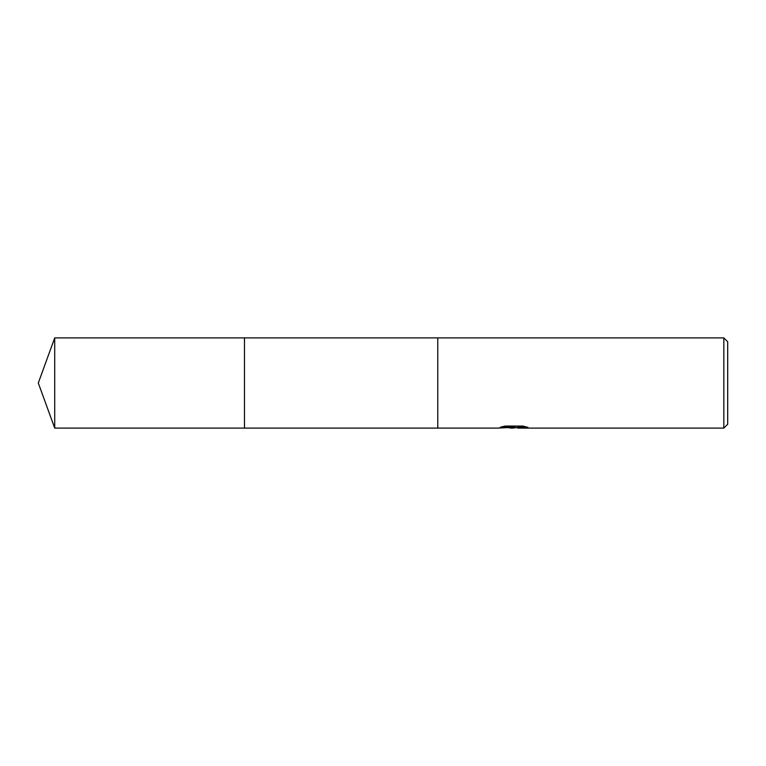 <?xml version="1.0" encoding="UTF-8"?>
<svg xmlns="http://www.w3.org/2000/svg" width="766" height="766" viewBox="0 0 766 766"><rect width="100%" height="100%" fill="white"/><g stroke="black" fill="none" stroke-linecap="round" stroke-linejoin="round"><path stroke-width="1.15" d="M502.707 426.585L514.742 426.585L514.742 427.246L497.594 428.098L244.478 428.098L244.478 337.902L723.832 337.902L727.7 341.76L727.7 424.24L723.832 428.098L517.711 428.098L518.094 427.246L525.103 426.585M437.759 428.098L437.759 337.902L437.769 428.098M517.069 427.457L512.933 428.098L507.686 427.658M512.933 428.098L510.798 428.098M723.832 428.098L723.832 337.902M514.742 427.246L500.322 427.246L505.014 426.068L522.805 426.068L527.966 427.38L517.538 428.07M54.712 428.098L54.712 337.902L244.478 337.902L244.478 428.098L54.712 428.098L38.3 383L54.712 337.902M513.632 427.457L517.538 427.457"/></g></svg>
